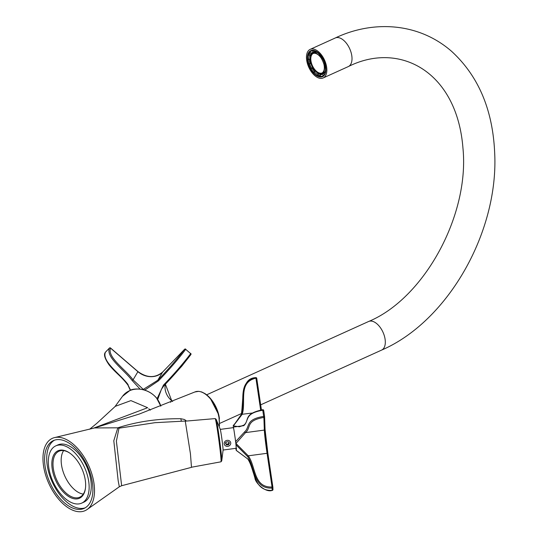 <?xml version="1.0" encoding="UTF-8"?>
<svg xmlns="http://www.w3.org/2000/svg" width="538" height="538" viewBox="0 0 538 538"><rect width="100%" height="100%" fill="white"/><g stroke="black" fill="none" stroke-linecap="round" stroke-linejoin="round"><path stroke-width="0.81" d="M69.59 452.969A25.219 13.887 -114.4 0 0 58.972 451.241A25.219 13.887 -114.4 0 0 56.725 479.936A25.219 13.887 -114.4 0 0 79.772 497.186A25.219 13.887 -114.4 0 0 85.481 488.067M63.618 450.622A25.219 13.887 -114.4 0 0 64.896 476.238A25.219 13.887 -114.4 0 0 83.303 494.106M85.428 481.254A26.046 14.338 65.6 0 1 85.434 488.437A26.046 14.338 65.6 0 1 66.739 495.182A26.046 14.338 65.6 0 1 51.877 462.357A26.046 14.338 65.6 0 1 69.281 452.761A26.046 14.338 65.6 0 1 85.428 481.254M88.871 482.647A31.419 17.297 -114.4 0 0 75.919 454.011A31.419 17.297 -114.4 0 0 55.784 445.874A31.419 17.297 -114.4 0 0 52.986 481.631A31.419 17.297 -114.4 0 0 81.702 503.124A31.419 17.297 -114.4 0 0 88.871 482.647M121.649 485.72L191.488 467.347L190.439 453.776L185.254 421.046L154.904 422.693L118.985 428.187L116.383 441.099L121.649 485.72L119.322 486.789L118.165 480.656L113.794 440.73L117.829 427.818C137.177 421.563 158.172 418.53 180.808 418.719L184.285 419.472L186 420.548L186.061 421.093M219.06 426.352A23.161 12.751 -114.4 0 0 212.201 401.207A23.161 12.751 -114.4 0 0 194.837 391.987L139.329 414.025L94.493 427.945L117.829 427.818A8.272 6.416 53.7 0 0 118.985 428.187M150.29 410.111L148.75 408.813M181.367 421.267L180.808 418.719M185.637 421.126L186 420.548M43.316 464.2A39.691 21.85 65.6 0 1 54.903 437.515A39.691 21.85 65.6 0 1 88.649 465.484A39.691 21.85 65.6 0 1 87.398 509.298A39.691 21.85 65.6 0 1 61.157 501.947A39.691 21.85 65.6 0 1 43.316 464.2M92.583 484.153A37.209 20.484 -114.4 0 0 77.237 450.239A37.209 20.484 -114.4 0 0 53.397 440.602A37.209 20.484 -114.4 0 0 50.081 482.949A37.209 20.484 -114.4 0 0 84.089 508.397A37.209 20.484 -114.4 0 0 92.583 484.153M89.624 429.257L96.786 423.366L115.293 406.331L130.909 400.608L147.634 407.71L93.262 428.282M54.493 440.171A37.209 20.484 -114.4 0 0 52.22 481.981A37.209 20.484 -114.4 0 0 85.132 507.852M81.702 503.124L83.841 502.156A31.419 17.297 -114.4 0 0 91.009 481.678A31.419 17.297 -114.4 0 0 78.057 453.043A31.419 17.297 -114.4 0 0 57.922 444.906L55.784 445.874M221.73 460.898L223.068 450.272A10.747 0.39 -97.7 0 0 221.986 439.674A10.747 0.39 -97.7 0 0 220.23 429.169L216.128 419.277A21.197 0.773 82.3 0 1 219 435.726A21.197 0.773 82.3 0 1 221.636 457.999A21.197 0.773 82.3 0 1 221.73 460.898L220.977 461.812A21.809 0.794 -97.7 0 0 220.963 458.618A21.809 0.794 -97.7 0 0 218.051 434.287A21.809 0.794 -97.7 0 0 215.166 418.591L185.354 421.153M308.718 63.874A13.645 7.512 -114.4 0 0 310.829 68.763L311.536 68.144A11.991 6.604 -114.4 0 1 309.68 63.847L308.718 63.874L310.823 63.282M314.172 71.756A11.991 6.604 -114.4 0 0 317.185 74.136L317.252 75.576A13.645 7.512 -114.4 0 1 313.829 72.872L314.172 71.756L315.396 71.198M320.117 74.916A11.991 6.604 -114.4 0 0 321.603 74.587A11.991 6.604 -114.4 0 0 322.518 73.988L323.331 75.414A13.645 7.512 -114.4 0 1 322.282 76.093A13.645 7.512 -114.4 0 1 320.594 76.47L320.117 74.916L321.374 74.352A11.991 6.604 65.6 0 1 318.442 73.565L317.185 74.136M324.031 71.493A11.991 6.604 -114.4 0 0 324.421 67.801L325.497 68.373A13.645 7.512 -114.4 0 1 325.053 72.569L324.031 71.493M323.627 63.477A11.991 6.604 -114.4 0 0 321.778 59.187L322.484 58.568A13.645 7.512 -114.4 0 1 324.596 63.45L323.627 63.477M319.142 55.575A11.991 6.604 -114.4 0 0 316.129 53.195L316.055 51.749A13.645 7.512 -114.4 0 1 319.485 54.459L319.142 55.575L320.372 55.017M308.261 54.755A13.645 7.512 -114.4 0 0 307.817 58.958L308.886 59.53A11.991 6.604 -114.4 0 1 309.276 55.838L308.261 54.755L309.518 54.19L310.534 55.266L309.276 55.838M312.699 67.653L312.087 68.192A13.645 7.512 -114.4 0 0 314.474 71.615M312.087 68.192L310.829 68.763M309.155 59.409A13.645 7.512 -114.4 0 0 309.975 63.302M310.291 52.462A13.645 7.512 -114.4 0 0 309.518 54.19M312.719 50.854A13.645 7.512 -114.4 0 0 311.031 51.238A13.645 7.512 -114.4 0 0 309.982 51.91L310.789 53.336A11.991 6.604 -114.4 0 1 311.71 52.744A11.991 6.604 -114.4 0 1 313.197 52.408L312.719 50.854L313.378 50.559M316.425 51.581L316.055 51.749M325.443 72.395L325.053 72.569M324.105 75.064L323.331 75.414M318.442 73.565L318.509 75.011A13.645 7.512 -114.4 0 0 320.366 75.73M318.509 75.011L317.252 75.576M310.836 63.329L309.68 63.847M310.137 58.965L308.886 59.53M310.534 55.266A11.991 6.604 65.6 0 1 312.047 52.764L310.789 53.336M314.091 50.659L314.454 51.836L313.197 52.408M314.454 51.836A11.991 6.604 65.6 0 1 316.075 52.072M325.672 67.062A11.991 6.604 65.6 0 1 325.678 67.23L324.421 67.801M312.45 52.495A11.991 6.604 -114.4 0 0 310.413 56.436M317.971 73.128A11.991 6.604 -114.4 0 0 322.275 74.19M324.73 72.233A11.991 6.604 65.6 0 1 323.775 73.424L322.518 73.988M312.686 67.62L311.536 68.144M325.308 67.398A11.15 6.14 -114.4 0 0 324.717 63.397M322.625 58.501A11.15 6.14 -114.4 0 0 320.049 55.165M316.102 52.704A11.15 6.14 -114.4 0 0 313.472 52.865L312.78 53.181A11.15 6.14 -114.4 0 0 311.784 65.871A11.15 6.14 -114.4 0 0 321.98 73.498A11.15 6.14 -114.4 0 0 324.239 70.619A11.15 6.14 -114.4 0 0 324.266 70.518M321.98 73.498L322.666 73.181A11.15 6.14 -114.4 0 0 324.273 71.749M324.616 67.714A11.15 6.14 -114.4 0 0 323.957 63.471M322.02 58.972A11.15 6.14 -114.4 0 0 319.364 55.475M316.526 53.423A11.15 6.14 -114.4 0 0 312.78 53.181M321.838 59.133A10.713 5.898 -114.4 0 0 312.961 53.578A10.713 5.898 -114.4 0 0 312.006 65.77A10.713 5.898 -114.4 0 0 321.798 73.094A10.713 5.898 -114.4 0 0 323.97 70.33A10.713 5.898 -114.4 0 0 323.701 63.477M313.143 53.504A10.713 5.898 -114.4 0 0 312.37 65.602A10.713 5.898 -114.4 0 0 321.973 73.007M323.775 73.424L324.454 74.614M128.064 385.04L130.606 390.272M140.075 389.115L132.086 380.433C124.211 369.888 105.757 357.427 109.362 348.14L105.367 352.296C101.756 361.576 120.216 374.045 128.084 384.583M157.109 398.692L163.444 385.141L164.029 385.605L161.44 389.236L157.695 399.492M145.63 390.359L143.29 389.404L157.789 380.238C168.212 369.411 177.15 359.095 184.595 349.276L162.637 372.061L157.789 380.238L158.454 380.843L145.078 389.882M132.086 380.433L133.061 379.848L137.91 371.677L110.505 348.113C107.089 357.313 125.495 369.424 133.061 379.848L143.29 389.404M190.829 354.636C183.391 364.455 174.453 374.778 164.023 385.598L181.77 366.196L190.903 354.549A0.827 0.666 32.9 0 1 190.829 354.636M130.324 390.38L127.889 385C120.169 375.12 116.659 373.997 109.073 364.851C104.849 358.718 103.565 354.609 105.226 352.525A0.827 0.699 18.1 0 1 105.367 352.296A0.827 0.403 43.9 0 1 105.414 352.208A0.827 0.827 0 0 0 105.226 352.525M306.593 59.59A15.71 8.648 -114.4 0 0 313.069 73.908A15.71 8.648 -114.4 0 0 323.136 77.976A15.71 8.648 -114.4 0 0 324.535 60.095A15.71 8.648 -114.4 0 0 310.177 49.355A15.71 8.648 -114.4 0 0 306.593 59.59M228.475 444.778L226.579 444.919L225.556 443.494L226.431 441.913L228.334 441.772L229.356 443.204L228.475 444.778L228.3 443.964L229.181 442.391M228.98 440.615A3.309 2.999 167.8 0 0 224.225 444.045A3.309 2.999 167.8 0 0 229.43 445.686A3.309 2.999 167.8 0 0 228.98 440.615M225.382 442.68L226.579 444.919M226.404 444.112L228.3 443.964M233.949 430.017L233.23 426.674A11.412 0.417 82.3 0 1 233.949 430.017L235.234 438.652A11.412 0.417 82.3 0 1 236.095 446.009L236.209 449.25A11.412 0.417 82.3 0 1 235.94 448.309M260.661 410.124L255.92 378.16C237.682 382.303 246.424 402.39 242.127 414.388L233.364 425.881L239.275 426.769L243.99 425.067A0.827 0.672 50.5 0 0 243.788 425.666L233.512 427.064M236.095 446.009L235.671 441.611L244.696 431.806C250.291 426.715 244.83 419.512 263.667 416.399L262.752 410.259C243.922 413.379 249.376 420.581 243.788 425.666M235.671 441.611L235.234 438.652M233.364 425.881L241.36 414.421C245.395 402.142 237.097 381.778 255.718 377.696L256.747 378.322A0.827 0.827 0 0 0 255.732 377.642C240.903 378.12 243.606 399.021 241.36 414.381L241.36 414.421M236.135 450.037L235.846 448.322M236.243 450.414L247.702 458.921L236.249 450.36L236.39 449.082M247.688 458.867C255.14 469.6 253.082 491.355 272.167 490.367L272.08 488.06C253.001 489.055 255.059 467.3 247.608 456.567L236.054 444.899M244.696 431.806A0.827 0.672 -129.5 0 0 245.543 432.613L264.333 430.084L263.882 417.441C245.422 420.548 251.354 427.609 245.543 432.613L235.967 443.44L248.267 455.82C255.886 466.224 253.324 487.831 272.053 486.998L267.056 453.299L248.267 455.82L247.608 456.567M239.309 426.762L243.808 425.35M251.999 413.063L241.36 414.381C237.197 420.716 234.474 424.428 233.196 425.511L233.23 425.45M201.615 392.088A22.616 12.448 65.6 0 1 219.437 418.699M160.781 406.163A21.809 18.877 -149.3 0 0 156.477 398.019A21.809 18.877 -149.3 0 0 122.503 396.311L114.883 406.741M163.444 385.141C174.077 374.118 183.155 363.614 190.681 353.627L185.691 349.337C178.165 359.323 169.087 369.828 158.454 380.843M172.584 401.489L171.602 400.642L170.627 402.283M171.535 400.588L171.602 400.642A18.191 15.743 30.7 0 1 165.327 384.119M162.698 371.993A0.827 0.403 43.9 0 0 162.664 372.027A0.827 0.403 43.9 0 0 162.637 372.061A18.191 15.743 30.7 0 1 137.91 371.677L137.849 371.624M184.716 349.182A0.827 0.403 43.9 0 0 184.621 349.236A0.827 0.403 43.9 0 0 184.595 349.276A0.827 0.666 -147.1 0 1 185.691 349.337L190.681 353.627A0.827 0.666 32.9 0 1 190.903 354.549A0.827 0.827 0 0 0 190.748 353.473L190.607 353.567M105.495 352.161A0.827 0.403 43.9 0 0 105.414 352.208L109.416 348.059A0.827 0.403 43.9 0 0 109.362 348.14A0.827 0.699 -161.9 0 1 110.505 348.113L110.438 348.066M109.584 347.992A0.827 0.403 43.9 0 0 109.416 348.059A0.827 0.827 0 0 1 110.546 348.005L137.95 371.57C147.002 378.066 155.233 378.221 162.664 372.027L184.621 349.236A0.827 0.827 0 0 1 185.758 349.182L185.61 349.276M315.147 50.794A14.264 7.855 65.6 0 1 325.322 73.302A14.264 7.855 65.6 0 1 309.498 66.894A14.264 7.855 65.6 0 1 315.147 50.794M323.136 77.976L348.288 66.591A15.71 8.648 -114.4 0 0 349.687 48.709A15.71 8.648 -114.4 0 0 335.329 37.963L310.177 49.355M348.288 66.591C399.714 40.747 456.964 71.816 462.936 147.963C469.802 215.388 423.87 298.617 368.638 321.482A15.71 8.648 65.6 0 1 382.995 332.228A15.71 8.648 65.6 0 1 381.597 350.103C447.932 321.522 498.713 231.965 494.684 153.068C492.835 109.88 478.45 75.945 451.523 51.265C417.562 21.728 371.711 20.599 335.329 37.963M315.503 51.023A13.854 7.626 -114.4 0 0 311.26 50.902A13.854 7.626 -114.4 0 0 308.382 54.701M308.018 59.066A13.854 7.626 -114.4 0 0 308.926 63.78M311.038 68.662A13.854 7.626 -114.4 0 0 313.896 72.65M317.393 75.515A13.854 7.626 -114.4 0 0 322.686 76.14A13.854 7.626 -114.4 0 0 325.82 71.11M256.747 378.335L261.434 409.963L256.747 378.335M243.99 425.067C249.814 420.191 242.82 413.93 262.719 409.721A0.827 0.827 0 0 1 263.681 410.413L264.588 416.54L263.667 416.399L263.882 417.441A0.827 0.773 -2 0 0 264.588 416.56L263.681 410.413L262.752 410.259L262.746 409.768A0.827 0.773 -2 0 1 263.674 410.4M264.595 416.721L265.039 429.203A0.827 0.773 -2 0 1 264.333 430.084A18.191 0.666 82.3 0 0 267.056 453.299L267.89 453.46L272.88 487.159M265.046 429.364A19.018 0.693 -97.7 0 0 267.884 453.453L265.046 429.284L264.595 416.641A0.827 0.827 0 0 0 264.588 416.553M272.894 487.341L272.968 489.479A0.827 0.773 -2 0 1 272.974 489.56L272.894 487.26A0.827 0.773 -2 0 0 272.887 487.179L272.053 486.998L272.08 488.06A0.827 0.773 -2 0 0 272.894 487.26A0.827 0.827 0 0 0 272.887 487.166L267.89 453.46M256.74 378.308A0.827 0.773 -2 0 0 255.765 377.689M247.702 458.921C250.829 461.846 254.091 475.747 254.938 477.966C255.012 482.593 265.375 492.902 272.167 490.421A0.827 0.827 0 0 0 272.974 489.56A0.827 0.773 -2 0 1 272.167 490.367L272.161 489.876M150.411 410.064L148.703 408.766M119.322 486.789L87.398 509.298M54.903 437.515L94.493 427.945M219.208 426.715L219.497 425.087L218.784 414.879L210.156 398.08L205.287 393.782L201.689 391.953L198.764 391.328L194.837 391.987M122.503 396.311L129.745 390.615C132.059 388.463 146.457 386.58 156.497 397.912L160.822 406.143M220.977 461.812L191.548 467.226M215.166 418.591L216.128 419.277M312.497 50.572L311.031 51.238M323.755 75.428L322.282 76.093M223.082 450.044L236.619 448.221M220.304 429.391L233.499 427.616M165.341 384.105L171.635 400.528L172.698 401.442M161.44 389.236L164.029 385.605M219.652 423.419L241.69 413.446M260.681 404.845L381.597 350.103M206.693 394.798L368.638 321.482M311.26 50.902L315.302 51.036C324.01 53.773 329.592 74.17 322.686 76.14"/></g></svg>

